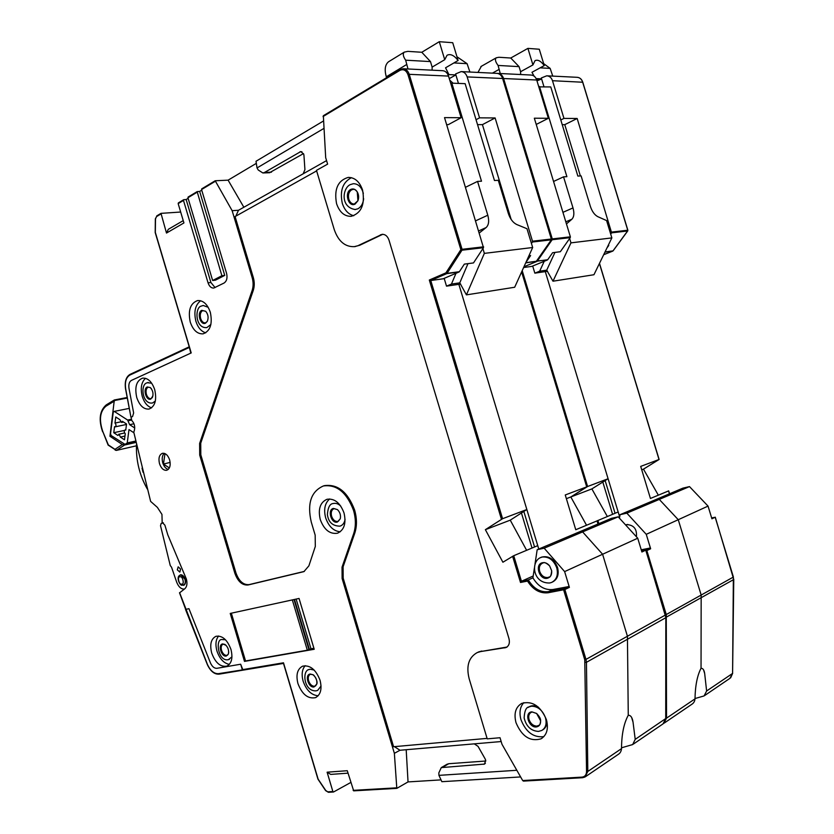 <?xml version="1.0" encoding="UTF-8"?>
<svg xmlns="http://www.w3.org/2000/svg" width="834" height="834" viewBox="0 0 834 834"><rect width="100%" height="100%" fill="white"/><g stroke="black" fill="none" stroke-linecap="round" stroke-linejoin="round"><path stroke-width="1.25" d="M612.594 514.317L602.815 482.052L591.869 488.912L607.34 516.517M591.869 488.912L570.81 496.97L587.595 486.514L608.09 478.747L545.29 271.613L619.662 516.913L618.171 511.972L597.154 520.833M586.521 525.222L570.81 496.97L586.521 525.222M608.09 478.747L602.815 482.052M523.606 267.526L531.831 266.38L547.427 259.968L536.523 261.021M533.364 261.876L534.083 261.574L533.364 261.876M536.669 260.948L537.294 261.136L552.15 239.733L551.357 239.441M536.231 124.443L548.355 118.292L536.71 80.012C535.605 76.843 533.656 75.185 530.872 75.039M502.683 78.719L551.357 239.139L552.264 238.91L552.15 239.733L570.247 237.638L570.373 236.825L534.333 118.209L548.355 118.292M570.247 237.638L560.344 251.712L552.619 252.712L547.709 259.728L537.294 261.136M664.458 722.922L692.095 704.104C693.805 702.947 694.774 701.196 695.003 698.861C695.233 685.756 697.245 675.561 701.04 668.274L701.165 595.049L678.261 519.707L659.277 499.41L626.845 513.16L646.256 534.323L678.261 519.707L701.165 595.049L666.262 614.554L666.533 718.147L695.003 698.861M665.511 614.814L666.262 614.554L646.84 550.576L646.089 550.826M645.745 550.075L641.544 550.784M641.242 549.814L649.707 548.115L650.645 548.772L646.256 534.323M650.645 548.772L646.84 550.576L645.902 549.919L649.707 548.115M625.594 524.92L626.668 524.586C633.85 524.982 637.093 529.037 636.405 536.773M619.443 518.185L620.048 514.693L626.845 513.16M620.048 514.693L682.9 488.14L689.489 486.597L708.045 506.102L711.913 518.8L715.186 517.257L733.399 577.045L701.165 595.049L701.04 668.274C702.937 668.242 704.146 670.004 704.678 673.528L706.617 691L704.084 695.931L695.024 698.527M708.045 506.102L678.261 519.707L659.277 499.41L652.584 500.953L659.277 499.41L689.489 486.597M711.642 517.914L715.186 517.257M668.576 490.924L650.437 498.461L640.7 466.404L659.121 459.461L643.473 469.146L658.328 495.156M612.938 250.888L604.921 252.16M641.742 469.813L643.473 469.146M605.15 480.592L615.065 513.275M606.985 247.906L608.778 245.467L608.142 245.54M562.22 124.652L564.774 124.652L580.381 175.943M627.752 230.757L613.011 250.878L605.015 251.962M610.707 234.104L611.614 232.842L627.627 230.987L627.773 230.309M543.956 86.673L541.308 77.969L546.708 75.821C549.47 75.967 551.41 77.604 552.494 80.71L563.961 118.397L577.17 118.491L611.614 232.842M564.774 124.652L577.17 118.491M560.802 119.981L563.961 118.397M181.937 584.102L181.385 584.134C179.018 584.863 177.152 576.377 179.779 576.815L180.332 576.784C182.698 576.033 184.575 584.561 181.937 584.102M323.811 128.478L257.018 167.947L258.227 169.99L262.866 172.972L264.576 172.429L300.824 151.548L303.732 154.207L303.962 155.499L304.921 169.656L303.18 173.795L238.493 210.272L232.144 210.689L215.203 180.759L228.099 180.165L243.851 207.249M164.215 453.331C162.182 455.489 161.702 458.669 162.766 462.87C163.954 466.467 165.778 468.656 168.239 469.448M169.646 459.909C170.876 465.414 169.886 468.875 166.685 470.282C163.579 470.574 161.181 468.374 159.502 463.673C158.262 458.158 159.263 454.697 162.494 453.289C165.58 453.018 167.968 455.228 169.646 459.909M154.717 389.655C156.959 400.07 155.061 406.544 148.994 409.067C143.657 409.442 139.58 405.605 136.766 397.568C134.493 387.122 136.442 380.648 142.593 378.136C147.858 377.812 151.903 381.659 154.717 389.655M145.523 378.292C141.332 382.212 140.248 388.279 142.28 396.494C144.292 402.676 147.399 406.46 151.6 407.847M230.966 649.446C233.03 658.016 231.643 663.583 226.827 666.137C220.405 667.19 215.36 662.821 211.69 653.032C209.615 644.432 211.033 638.865 215.943 636.311C222.282 635.32 227.286 639.699 230.966 649.446M218.633 635.998C215.766 639.522 215.203 644.505 216.923 650.958C219.665 658.881 223.814 663.343 229.381 664.354M344.025 512.973C346.371 523.345 344.192 530.09 337.489 533.218C329.868 534.365 324.124 529.819 320.266 519.572C317.9 509.147 320.131 502.381 326.991 499.285C334.486 498.232 340.168 502.798 344.025 512.973M329.68 498.951C324.874 503.111 323.529 509.407 325.656 517.831C328.7 526.473 333.558 531.122 340.23 531.79M210.324 312.302C212.701 323.936 210.283 331.108 203.079 333.84C197.366 334.132 193.092 330.212 190.256 322.091C187.848 310.436 190.308 303.253 197.648 300.542C203.267 300.323 207.489 304.243 210.324 312.302M200.66 300.73C195.239 304.921 193.655 311.77 195.896 321.267C197.96 327.606 201.244 331.463 205.727 332.839M320.058 680.294C322.174 689.009 320.663 694.795 315.523 697.641C308.007 699.121 302.137 694.43 297.936 683.567C295.789 674.81 297.352 669.014 302.606 666.178C310.019 664.781 315.836 669.494 320.058 680.294M305.181 665.678C302.033 669.368 301.355 674.56 303.138 681.232C306.422 690.344 311.426 695.181 318.171 695.764M441.019 779.884L408.034 781.917L396.807 788.37L394.367 753.321L399.976 750.256L474.275 743.855L478.038 746.357L485.117 758.857L485.638 760.087L484.564 764.08L441.269 767.614L438.82 772.92L438.945 775.359L441.853 781.687L520.625 776.934M546.426 719.69C548.699 728.78 546.864 735.171 540.922 738.872C530.143 741.833 521.834 736.432 516.006 722.682C513.692 713.477 515.61 707.044 521.771 703.375C532.363 700.591 540.588 706.033 546.426 719.69M523.835 702.624C519.989 706.867 519.04 712.59 521 719.773C525.983 732.189 533.614 737.809 543.872 736.63M362.561 190.048C365.156 204.403 361.372 213.16 351.208 216.329C344.432 216.454 339.553 212.243 336.571 203.704C333.923 189.297 337.791 180.53 348.185 177.413C354.815 177.413 359.6 181.624 362.561 190.048M351.416 177.673C342.732 182.25 339.688 190.798 342.294 203.329C344.567 210.21 348.393 214.338 353.762 215.735M143.041 472.273L142.041 468.197M125.653 388.665L130.959 417.25L132.543 416.562L131.084 417.188L131.751 420.472C134.357 423.213 135.223 426.518 134.357 430.375L133.784 432.21L150.62 501.39L157.397 507.395L161.952 514.411L162.161 522.397L164.871 525.128L167.801 534.834L186.368 579.046C187.504 583.539 186.972 586.792 184.773 588.794L179.644 592.776M323.936 485.795L324.436 485.649C337.687 483.845 347.747 491.966 354.596 509.991C357.025 518.467 357.056 526.264 354.7 533.385L343.108 566.776L343.181 578.129L393.585 746.722L487.077 738.382M303.983 571.561L308.882 565.848L315.315 546.426L315.169 535.136L311.27 522.063C307.027 503.496 311.051 491.455 323.352 485.972C336.602 484.168 346.652 492.3 353.522 510.345C355.941 518.821 355.982 526.629 353.626 533.76L354.7 533.385M446.649 124.631L448.327 124.631L461.119 117.719L448.515 76.082C447.326 72.641 445.293 70.838 442.416 70.681L403.573 68.763M532.019 548.042L521.438 512.983L510.252 520.155L485.378 529.673L502.579 518.706L430.761 280.526L443.156 278.796L459.096 271.957L446.732 273.635L445.919 272.854L447.034 273.375L461.973 250.2L483.491 247.698L444.522 117.615L461.119 117.719M483.491 247.698L473.493 262.929L464.34 264.117L459.398 271.696L447.034 273.375M446.732 273.635L430.761 280.526L429.312 280.036L445.919 272.854L460.858 249.658L461.973 250.2L462.078 249.303L483.605 246.822M188.943 608.664L210.522 663.113L188.943 608.664L185.659 609.425L188.943 608.664M197.012 191.747L187.942 197.741L212.639 280.495L215.485 280.161L224.742 275.408L221.886 275.731L197.137 191.622L199.67 191.434L224.742 275.408M212.639 280.495L221.886 275.731M183.24 220.614L168.322 229.308L166.498 233.051L160.993 213.358L180.686 212.034M215.109 180.874L201.557 189.558L226.567 273.323C227.609 277.91 226.775 281.152 224.065 283.028L213.733 288.064C211.2 288.157 209.303 286.416 208.062 282.851L183.48 200.421L178.163 203.611L183.928 222.939L166.498 233.051M160.837 214.025L156.563 216.59L155.52 218.779M178.163 203.611L183.511 199.868M183.48 200.421L183.845 199.67L186.159 199.545L210.908 282.507L215.078 287.584M199.67 191.434L201.745 190.194M186.159 199.545L188.13 198.356M303.628 571.697L248.021 584.988C242.267 585.458 237.888 581.548 234.865 573.281L199.712 455.103L199.628 443.427L252.097 290.649L253.234 290.503L200.723 443.167L200.806 454.832L235.939 572.906C238.951 581.173 243.34 585.072 249.085 584.613L304.337 571.415M394.367 753.321L342.117 578.535L342.034 567.162L353.626 533.76M131.657 420.034L131.094 417.261M185.648 609.373L179.498 592.765M147.316 489.037C139.497 475.182 135.89 460.347 136.495 444.553M242.819 670.182L219.071 674.153L243.017 670.15L240.672 664.218L216.861 668.315C214.348 668.43 212.232 666.7 210.522 663.113C212.243 666.7 214.348 668.43 216.861 668.315L240.672 664.218L242.298 669.681L283.487 662.801L283.654 663.395M283.487 662.801L318.129 779.164L325.719 790.444L328.419 792.3L333.235 791.977M350.791 782.469L333.6 791.956L332.87 791.529L327.116 772.19L330.733 774.4L348.007 773.16M327.116 772.19L347.278 770.71L353.679 790.851L396.661 788.339M442.771 767.207L448.765 763.715L446.888 764.34M438.945 775.359L516.83 770.282M477.142 652.595L477.309 652.532C468.739 657.265 466.018 665.991 469.146 678.678L487.223 738.861L500.025 737.725L501.985 744.272L522.689 780.551L582.007 777.121C584.895 776.756 586.406 774.89 586.552 771.544L584.749 659.777L585.979 659.402L564.868 589.523L548.126 592.765C539.9 593.62 533.03 589.732 527.536 581.089L528.318 579.901L532.916 577.847C538.139 586.448 544.811 590.336 552.921 589.523L568.413 586.636L569.403 587.376L564.628 571.603L544.185 548.199L537.179 549.71L535.011 563.992M527.536 581.089L520.499 582.466L521.438 581.256L533.187 576.002M569.403 587.376L564.868 589.523L563.888 588.783L548.376 591.66C540.234 592.505 533.552 588.596 528.318 579.901L521.438 581.256L513.734 555.705L502.902 562.231L485.378 529.673M534.417 567.954L532.916 577.847M584.749 659.777L563.638 589.899L563.888 588.783L568.413 586.636M585.718 776.537L618.536 754.186C620.288 753.008 621.278 751.153 621.518 748.619C621.591 734.483 623.842 723.359 628.263 715.259L627.429 636.248L602.596 554.256L582.612 531.904L544.185 548.199M522.689 780.551L523.46 781.104L582.393 777.674M316.628 170.897L235.084 216.569L253.286 277.451C254.589 282.038 254.568 286.385 253.234 290.503M382.743 234.302L359.788 245.238L354.262 246.655C345.026 246.958 338.364 241.297 334.278 229.673L316.472 170.376L327.626 164.121L325.687 157.689L323.342 115.718L400.018 69.608L403.02 68.732C405.929 68.899 407.993 70.765 409.223 74.33L448.515 76.082M510.252 520.155L526.629 550.304M502.579 518.706L526.848 509.511L521.438 512.983M407.993 74.685L409.223 74.33L462.078 249.303L460.858 249.658L407.993 74.685C406.21 70.233 403.51 68.795 399.903 70.379L323.039 116.562M358.651 245.352L382.055 234.333C385.266 234.229 387.581 236.168 388.998 240.161L508.948 638.51C510.001 642.889 509.042 645.891 506.071 647.538L480.77 651.542L507.093 647.028M477.309 652.532L480.77 651.542M526.848 509.511L458.856 284.331L538.774 549.033L537.753 545.644L513.734 555.705M537.179 549.71L611.374 518.362L618.192 516.819L637.729 538.211L641.909 551.993L645.756 550.179L665.428 615.012L585.979 659.402L586.448 662.311L585.166 662.394M564.628 571.603L602.596 554.256L582.612 531.904L575.7 533.437L582.612 531.904L618.192 516.819M637.729 538.211L602.596 554.256L627.429 636.248L628.263 715.259C630.744 715.197 632.339 717.511 633.048 722.202L635.216 739.351L632.672 744.564L621.559 747.785M406.189 749.724L408.034 781.917M448.765 763.715L485.826 761.004M474.275 743.855L501.171 741.541M394.409 746.649L399.976 750.256M478.33 652.021L481.802 651.031M359.788 245.238L354.836 246.593M253.286 277.451L252.149 277.586C253.442 282.184 253.432 286.531 252.097 290.649M296.143 599.083L310.967 648.789L309.393 649.457L294.485 599.448M310.967 648.789L313.907 648.268M244.487 661.404L230.236 613.428L299.052 598.447L314.209 649.279L244.487 661.404L245.54 660.966L231.341 613.188M292.327 599.917L307.329 650.207L309.393 649.457M252.149 277.586L232.144 210.689M155.51 218.925L155.333 232.394L191.215 352.928L131.418 380.408L190.788 353.126L189.235 346.85L130.073 374.372L129.843 375.091L189.12 347.517M128.978 388.279C128.467 384.349 129.28 381.722 131.418 380.408C129.27 381.722 128.467 384.349 128.978 388.279L133.638 412.945L128.978 388.279M132.543 416.562L133.638 412.945L132.543 416.562M238.493 210.272L235.834 216.142M326.574 160.608L303.18 173.795M303.503 153.592L269.518 172.721M256.33 163.36L228.099 180.165M323.331 121.066L256.017 161.264L257.018 167.947M399.903 69.743L323.342 115.718M641.575 550.899L645.756 550.179M536.356 261.261L551.368 239.744L536.356 261.261L525.795 262.7M597.029 520.896L575.762 529.726L565.254 494.969L586.855 486.827L570.81 496.97L566.369 498.669M536.314 261.271L525.701 262.908M523.835 511.44L534.563 546.979M525.973 262.303L530.612 255.558L528.933 255.777M477.538 124.631L482.427 124.641L511.159 219.446M531.435 243.424L532.384 242.027L551.211 239.848L551.326 239.024L532.499 241.193L532.384 242.027M458.45 83.41L455.593 73.955L461.119 71.609C463.975 71.755 465.987 73.528 467.165 76.916L479.56 117.844L495.125 117.948L532.499 241.193M482.427 124.641L495.125 117.948M476.047 119.721L479.56 117.844M283.487 663.426L218.445 673.674C214.119 673.841 210.47 670.838 207.52 664.667L179.602 592.661M350.624 184.523L353.387 183.699C358.286 183.782 361.602 187.035 363.343 193.467M363.655 198.732C363.092 203.579 361.174 206.936 357.922 208.792L354.95 209.574M147.357 382.733L151.684 383.202M155.343 401.05L152.507 403.01C142.051 404.594 140.164 384.328 146.951 382.869L148.264 382.452M528.985 706.93L529.798 706.471C532.426 705.262 535.313 705.522 538.462 707.222M546.906 721.504C546.854 725.538 545.415 728.363 542.58 729.969M308.674 669.681L310.092 669.222L314.126 670.036M321.048 686.028L317.66 690.396L316.086 690.833C303.878 691.667 301.783 670.682 309.07 669.494M345.067 519.457C344.4 522.96 342.774 525.17 340.168 526.077L339.907 526.15C332.558 526.035 328.387 522.147 327.387 514.505C327.96 507.385 329.899 503.726 333.183 503.538L333.204 503.538C335.779 502.892 338.302 503.746 340.772 506.113M120.482 421.91L114.988 423.057C116.249 424.6 116.322 425.861 115.196 426.852L114.529 426.695L113.768 432.721L117.865 435.431L119.335 434.441L120.336 437.068L124.975 436.046M133.909 432.773L128.999 429.573L127.227 442.937L135.713 441.04M133.972 423.766L129.645 424.683L134.743 427.978M129.645 424.683L127.602 420.034L114.248 411.402L129.197 408.399M127.227 442.937L125.048 444.386L135.911 441.937M114.248 411.402L113.268 412.09L110.526 433.826L111.193 435.567L125.048 444.386M120.336 437.068L124.475 439.799L125.277 433.743C124.005 432.2 123.932 430.928 125.069 429.937L125.757 430.104L126.549 424.006L122.379 421.295L121.576 422.463L119.888 419.679L115.759 416.99L114.988 423.057M113.768 432.721L124.485 430.407M169.354 467.947L163.454 464.048L164.986 453.613M163.454 464.048L170.146 462.401M108.337 445.22L116.353 450.412L114.967 449.359L116.52 450.35L124.547 445.033L122.296 444.501L109.952 436.286L114.31 400.132L127.154 397.662M102.634 431.814L102.613 431.772C98.464 419.638 99.663 410.682 106.231 404.907L105.908 406.231C99.924 411.496 98.881 419.929 102.801 431.532L108.337 444.897L114.967 449.359L122.296 444.501M114.519 400.518L127.227 398.068M109.952 436.286L111.693 435.901M116.353 450.412L136.442 445.804M124.547 445.033L136.025 442.437M114.446 399.955L127.122 397.516M307.329 650.207L245.54 660.966M308.903 649.54L293.995 599.552M177.298 569.851L179.821 572.093L180.571 569.111L178.195 566.839L177.298 569.851M181.301 584.874L183.741 585.312C185.398 584.373 185.888 582.403 185.211 579.39C184.095 576.2 182.5 574.668 180.415 574.803L178.622 576.659M184.397 589.075C181.186 589.263 178.622 586.969 176.693 582.205L171.543 567.193L170.272 565.577L160.514 525.722L161.171 523.398L163.349 522.793M163.318 522.772L161.171 523.398M500.254 73.528L498.075 65.438C495.333 61.747 494.739 59.193 496.313 57.775L498.93 57.265L510.752 58.026L519.061 66.637L498.075 65.438M593.954 274.73L552.994 281.204L570.967 242.861L611.854 237.898L593.954 274.73M611.854 237.898L606.589 220.572L597.884 216.704C594.611 215.005 592.119 211.575 590.389 206.436L581.1 175.901L577.858 176.078L550.753 86.934L538.795 86.872M536.971 80.856L541.62 78.98M520.635 74.528L520.593 71.703L532.926 64.927L535.021 60.674C537.815 59.37 540.891 61.018 544.258 65.594L531.967 72.297L534.073 76.102M519.061 66.637L520.593 71.703M510.752 58.026L527.901 48.382L532.926 64.927M527.901 48.382L539.285 49.237L544.258 65.594M543.653 63.624L550.159 68.398L540.161 67.835M552.744 76.102L550.159 68.398M536.147 78.605L540.766 78.813M554.954 252.41L546.718 270.164L539.671 271.196L534.844 273.156L547.563 271.279M546.718 270.164L552.994 281.204M532.686 266.025L534.844 273.156M539.671 271.196L544.237 261.271M569.643 238.503L570.967 242.861M566.453 223.929L571.863 219.238L565.817 221.844M539.494 86.507L566.891 176.662L563.555 176.839L553.557 181.468M562.929 212.347L573 207.927L563.555 176.839M573 207.927C574.438 213.181 574.063 216.944 571.863 219.238M481.364 66.282L477.965 72.422M407.993 68.982L405.658 60.184C403.062 56.431 402.613 53.741 404.323 52.115L407.826 51.364L421.796 52.271L430.469 61.591L405.658 60.184M389.186 61.382L388.498 61.799C385.099 64.645 384.338 69.576 386.236 76.613L386.569 77.698M467.978 263.648L459.784 282.851L451.444 284.071L456.01 273.281M459.784 282.851L466.425 294.871L484.346 253.38L532.676 247.51L514.682 287.25L466.425 294.871M482.907 248.595L484.346 253.38M453.05 83.202L449.745 80.147M449.286 78.605L455.885 74.914M432.095 70.171L432.137 67.106L444.731 59.694L447.034 55.273C450.402 53.564 454.092 55.305 458.106 60.486L445.554 67.804L448.911 74.591L448.139 75.039M430.469 61.591L432.137 67.106M421.796 52.271L439.278 41.7L444.731 59.694M439.278 41.7L452.726 42.711L458.106 60.486M456.98 56.775L467.092 63.676L453.915 62.925M469.907 72.026L467.092 63.676M448.911 74.591L455.729 74.904M475.724 220.781L487.796 215.224L477.559 181.405L481.499 181.197L451.83 83.16L465.132 83.661L494.458 180.509L498.284 180.3L508.333 213.462C510.22 219.05 513.056 222.751 516.851 224.575L526.973 228.714L532.676 247.51M451.444 284.071L446.513 286.145L460.67 284.071M444.168 278.358L446.513 286.145M479.383 232.894L486.107 227.567L478.779 230.882M477.559 181.405L465.581 187.243M487.796 215.224C489.329 220.947 488.776 225.055 486.107 227.567M451.83 83.16L450.829 83.723M201.797 305.932L203.235 305.473L208.187 307.298M210.887 324.489L206.832 327.595C194.947 328.721 194.76 307.11 201.286 306.099L203.235 305.473M231.956 656.848L228.36 659.663C217.851 662.123 215.099 638.219 222.115 639.574L225.461 639.741M229.35 659.392L228.662 659.579M702.916 500.702L696.453 493.916M541.058 557.373L541.756 557.07C548.803 555.548 554.068 559.02 557.55 567.485C559.207 574.563 557.477 579.432 552.379 582.08L552.379 582.08M598.843 523.658L597.884 520.468M587.595 486.514L522.209 270.633M523.95 266.776L537.002 261.376M536.71 80.012L503.59 78.532L552.264 238.91L570.373 236.825M497.648 73.392L497.648 73.392C500.473 73.548 502.454 75.269 503.59 78.532L502.819 78.709M665.824 718.283L666.533 718.147L663.718 723.412M665.939 617.348L733.764 579.515L715.28 517.195M733.367 576.93L732.586 673.424L733.764 579.307M704.761 695.473L729.886 678.365L732.586 673.424L706.617 691M610.759 251.18L610.061 251.461M612.729 251.097L603.68 254.714L612.792 251.086M599.417 263.481L659.006 459.471M668.555 490.882L669.452 493.822M582.674 82.232L552.494 80.71M611.739 232.06L627.752 230.226L582.622 82.055C581.559 79.032 579.661 77.447 576.93 77.301L546.708 75.811M181.426 574.814L180.373 575.168L181.207 575.095L184.971 579.317C185.68 582.299 185.179 584.207 183.501 585.041L182.636 585.103M301.95 151.798L299.865 151.851M187.942 197.741L196.98 192.31M160.868 213.483L156.719 215.923L160.993 213.358M156.563 216.59L155.343 218.852L155.197 232.53L191.059 352.99M210.908 282.507L208.062 282.851M199.712 455.103L200.806 454.832M199.628 443.427L200.723 443.167M234.865 573.281L235.939 572.906M248.021 584.988L249.085 584.613M303.065 571.853L304.139 571.467M342.034 567.162L343.108 566.776M342.117 578.535L343.181 578.129M243.017 670.15L283.487 663.405M327.877 791.81L332.87 791.529M552.921 589.523L548.376 591.66L548.126 592.765M586.552 771.544L587.803 771.45L586.448 662.311L665.834 617.692L665.72 718.699L662.978 723.922L633.371 744.084M582.007 777.121L582.57 777.715L585.041 776.996L587.803 771.45L621.518 748.619M585.041 776.996L582.57 777.715L523.46 781.104M501.453 519.29L429.312 280.036M520.499 582.466L512.608 556.288M353.136 790.351L396.431 787.849M485.409 763.287L483.72 764.309M504.831 647.893L505.852 647.382M380.481 234.792L381.618 234.688M215.182 181.364L201.557 189.558M271.477 172.169L264.576 172.429M399.903 70.379L400.018 69.608L403.02 68.732M635.216 739.351L665.824 718.501L665.939 617.587M665.834 617.421L645.87 550.096M665.386 614.866L665.939 617.535M125.653 388.686C124.766 381.93 126.163 377.395 129.843 375.091M521.615 271.936L586.709 486.847M597.008 520.833L597.968 524.023M461.119 71.599L496.668 73.35C499.493 73.507 501.474 75.216 502.61 78.49L467.165 76.916M185.523 609.446L207.405 664.74C210.543 671.307 214.432 674.445 219.071 674.153L218.445 673.674M355.138 204.038L357.932 200.733L357.254 191.893C355.409 189.151 353.241 188.328 350.749 189.433C343.983 192.623 348.56 207.833 355.138 204.038M355.326 203.767L354.325 204.007C351.781 204.038 349.946 202.453 348.831 199.253C347.872 194.947 348.81 191.799 351.646 189.808L353.522 189.339M151.517 388.915L150.308 387.57L147.264 386.966C142.572 388.738 146.304 401.31 150.839 399.017L152.935 395.858M148.108 387.174L150.308 387.57C152.966 390.562 153.654 393.877 152.361 397.516L151.017 398.673C149.005 398.798 147.472 397.359 146.409 394.336C145.596 390.823 146.158 388.425 148.108 387.174M536.377 726.935C539.264 726.435 540.682 724.402 540.609 720.837L536.616 713.466L531.842 711.861C523.94 712.33 528.673 728.019 536.377 726.935M539.077 725.267L536.908 726.101C533.301 725.997 530.685 723.829 529.058 719.575C528.193 716.125 528.912 713.706 531.206 712.319L532.134 711.996M531.487 706.21C537.857 706.294 542.517 710.13 545.457 717.709C546.968 723.756 545.738 728.009 541.756 730.469L538.493 731.418C531.008 730.928 526.223 726.445 524.138 717.98C524.523 710.87 526.15 707.18 529.017 706.909L531.487 706.21M528.026 707.503L529.798 706.471M314.022 686.976L316.753 684.13C317.274 680.252 315.982 677.104 312.865 674.696L310.165 674.039C304.4 674.612 308.424 688.092 314.022 686.976M315.533 685.965L314.606 686.278C311.968 686.278 309.967 684.453 308.622 680.805C307.819 677.51 308.413 675.331 310.384 674.258L310.634 674.174M337.374 522.042L340.272 518.758C340.96 515.224 340.011 512.17 337.436 509.605L333.308 508.438C327.126 509.845 331.359 524.013 337.374 522.042M338.27 521.313L337.978 521.406C335.143 521.761 333.016 520.041 331.598 516.246C330.702 512.326 331.546 509.782 334.111 508.604L337.436 509.605C340.022 512.212 340.97 515.256 340.272 518.758L338.229 521.333M134.399 430.229L134.701 427.957M131.532 420.065L128.155 420.774M131.365 419.252L127.602 420.034M115.175 450.131L115.811 450.266M108.149 445.137L102.801 431.532M114.352 399.955L106.314 404.855M105.908 406.231L114.394 401.071M498.993 69.451L492.414 73.142M539.494 78.761L536.773 80.22M406.617 64.552L386.288 76.801M205.571 323.144L207.322 321.33C208.729 317.681 208.187 314.324 205.696 311.28L201.755 310.342C196.522 312.583 200.494 325.927 205.571 323.144M202.62 310.613L205.696 311.28C208.198 314.335 208.74 317.681 207.322 321.33L205.466 322.904C203.319 322.998 201.703 321.528 200.64 318.473C199.774 314.72 200.441 312.104 202.62 310.613M226.139 645.37L222.657 643.911C217.632 644.578 221.385 657.234 226.264 656.045L228.412 653.96L228.735 652.021M227.432 655.222L226.858 655.409C224.554 655.461 222.772 653.783 221.531 650.374C220.76 647.142 221.291 645.036 223.137 644.077L223.241 644.036M540.088 557.8L542.225 557.039C548.866 556.476 553.713 560.073 556.758 567.839C558.415 574.918 556.695 579.786 551.587 582.445L550.023 582.893M547.292 578.275C550.523 577.347 551.983 574.814 551.66 570.706L549.596 565.859C547.521 563.357 545.186 562.304 542.6 562.71C534.365 564.013 539.254 580.224 547.292 578.275M549.283 576.982L547.844 577.514C544.081 577.774 541.36 575.731 539.671 571.384C538.722 567.339 539.723 564.566 542.673 563.075L543.174 562.919M530.872 75.029L498.179 73.423M703.74 670.463L704.678 673.528M732.659 673.33L730.657 677.823M659.121 459.451L599.49 263.335M669.556 493.78L668.659 490.851M613.136 250.794L627.752 230.914M577.566 77.333C580.047 77.739 581.767 79.324 582.737 82.097M582.747 82.128L627.866 230.247M180.373 575.168C175.276 576.367 180.196 586.615 182.208 585.145L184.627 584.655M316.096 697.38L315.523 697.641M542.256 738.048L540.922 738.872M188.098 197.053L197.137 191.622M178.33 202.933L183.636 199.733M324.436 485.649L323.352 485.972M333.412 792.008L328.419 792.3L325.614 790.611L317.942 779.133L283.435 663.218M447.253 764.121L441.269 767.614M348.862 177.381L348.185 177.413M396.807 788.37L353.679 790.851M355.409 246.541L354.262 246.655M201.713 188.87L215.203 180.759M269.768 172.711L262.866 172.972M631.838 718.189L633.048 722.202M665.824 718.574L663.781 723.359M130.959 417.25L125.517 388.696C124.579 381.534 126.09 376.759 130.073 374.372L189.224 346.819M586.855 486.816L521.709 271.738M598.103 523.971L597.144 520.791M497.325 73.392C499.9 73.799 501.714 75.519 502.766 78.542M502.777 78.584L551.472 239.045M353.439 189.339L353.189 189.349C354.148 188.911 355.503 189.756 357.254 191.893C358.808 194.739 359.037 197.689 357.932 200.733L354.325 204.007M353.387 183.699L350.04 184.7C342.388 188.578 340.272 207.405 355.388 209.542M531.206 712.319L532.353 712.007L536.616 713.466C539.515 716.5 540.839 718.96 540.609 720.837C540.369 723.902 539.64 725.517 538.43 725.674L538.952 725.361M315.481 685.996L316.753 684.13C318.223 681.639 314.366 674.81 312.865 674.696L310.384 674.258M125.788 429.781L125.069 429.937M123.557 422.056L121.576 422.463M126.497 424.454L115.196 426.852M124.62 432.982L118.657 434.274M135.921 441.968L124.871 444.459M496.313 57.775L480.874 66.564M404.323 52.115L388.498 61.799M227.401 655.243L228.412 653.96C229.089 650.04 227.922 646.85 224.919 644.401L223.137 644.077M549.147 577.065L548.689 577.274C550.284 577.608 551.264 575.418 551.66 570.706L549.596 565.859C546.301 562.95 544.195 561.97 543.288 562.898L542.673 563.075M541.756 557.07L540.964 557.404C530.455 561.219 532.467 583.664 549.762 582.976L551.587 582.445M625.896 525.253L627.752 524.44"/></g></svg>

